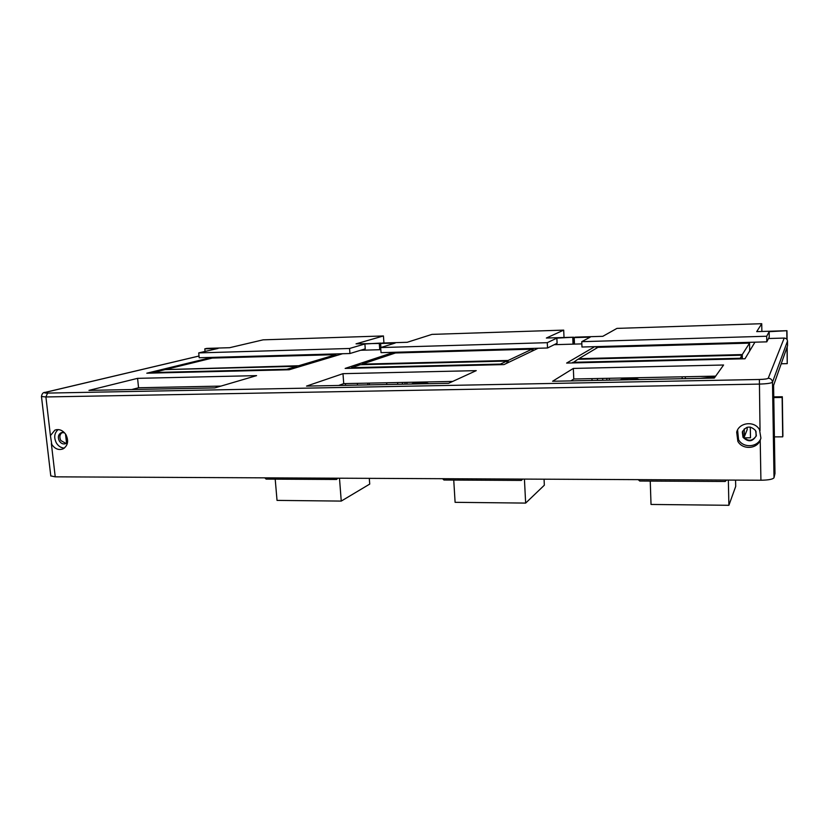 <?xml version="1.0" encoding="UTF-8"?>
<svg xmlns="http://www.w3.org/2000/svg" width="829" height="829" viewBox="0 0 829 829"><rect width="100%" height="100%" fill="white"/><g stroke="black" fill="none" stroke-linecap="round" stroke-linejoin="round"><path stroke-width="1.24" d="M573.326 368.428L552.591 381.257L714.297 378.076L723.582 365.009L573.326 368.428L573.782 378.998L715.676 376.138M570.901 380.894L573.782 378.998M538.135 348.253L503.991 364.584L345.144 368.418L393.734 352.294M360.656 350.263L380.832 349.683M342.584 353.734L289.176 369.765L146.795 373.205L211.758 357.392M768.514 338.512L784.213 338.066L768.234 378.221C770.783 378.418 772.203 379.734 772.493 382.179L787.488 341.092C787.26 339.206 786.172 338.201 784.213 338.066M754.939 342.18L744.991 358.77L566.632 363.071L594.735 346.667M554.228 344.688L581.844 343.89M137.583 378.345L256.586 375.63L214.794 387.899L88.952 390.376L137.583 378.345L138.557 387.754L131.759 389.537M342.978 373.672L306.523 386.096L448.613 383.299L476.25 370.636L342.978 373.672L343.734 383.63L452.686 381.433M220.928 386.096L138.557 387.754M338.647 385.464L343.734 383.63M787.488 341.092L787.55 345.755L773.592 385.392L774.98 473.556L774.017 477.722C772.908 479.276 768.535 480.105 760.918 480.229L55.232 476.841L50.787 475.898M58.154 429.567C54.289 433.039 53.698 437.515 56.382 442.997C58.403 446.189 61.056 447.898 64.33 448.126M64.455 432.697L61.097 432.738C58.217 434.551 57.615 437.308 59.315 440.997C61.108 443.619 63.273 444.489 65.812 443.619L67.584 442.116M65.501 433.992L66.558 443.183M62.372 432.406C59.688 434.303 59.17 437.018 60.828 440.541L66.061 443.494M51.781 444.396C54.89 448.935 58.641 450.427 63.025 448.903C67.885 445.743 68.869 441.007 65.968 434.717C62.911 430.251 59.211 428.717 54.89 430.137L50.424 435.629L51.781 444.396M742.691 431.028L743.23 436.759C747.976 441.66 752.307 441.38 756.235 435.94M760.214 440.282L760.908 438.126L759.53 429.733C754.659 420.552 739.064 422.272 736.68 432.147L737.862 441.339C742.401 449.857 756.742 449.235 760.214 440.282L760.918 480.229M755.571 430.572C750.39 425.495 745.965 425.992 742.307 432.064L743.012 437.297C748.338 442.437 752.784 441.847 756.349 435.536L755.571 430.572M737.582 429.961L738.556 439.691C743.105 448.251 757.561 447.473 760.846 438.417M167.541 369.537L298.72 365.734L298.813 366.874M167.489 369.029L212.286 358.076L335.942 354.636L298.72 365.734M336.025 355.693L335.942 354.636M286.896 369.817L286.855 369.268L296.782 366.304L296.875 367.454M153.313 373.04L153.261 372.511L165.168 369.599L296.782 366.304M153.261 372.511L286.855 369.268M362.138 364.677L362.107 364.138L508.115 360.47L508.218 362.563M362.107 364.138L395.464 352.978L532.031 349.175L508.115 360.47M532.125 351.123L532.031 349.175M500.478 364.667L500.447 364.086L506.861 361.061L506.965 363.164M351.496 368.263L351.455 367.703L360.356 364.719L506.861 361.061M351.455 367.703L500.447 364.086M578.86 359.258L578.839 358.688L742.266 354.574L742.349 358.833M578.839 358.688L597.927 347.341L749.54 343.123L742.266 354.574M749.685 350.947L749.54 343.123M739.934 358.895L741.882 355.185L741.955 358.843M572.735 362.926L577.834 359.278L741.882 355.185M572.704 362.325L739.924 358.273M205.053 351.444L204.804 348.843L206.773 348.398L229.623 347.703L263.135 339.838L383.444 335.952L383.931 342.988M380.822 343.434L356.045 343.838L383.444 335.952M204.804 348.843L218.037 348.439L198.722 352.905L199.178 357.745L349.931 353.527L365.247 348.864L364.895 343.973L349.558 348.481L198.722 352.905M364.895 343.973L380.801 343.082M386.687 382.76L386.811 384.521M340.926 385.423L340.864 384.666M338.615 354.916L338.533 353.838M268.555 355.807L268.617 356.501M218.296 357.9L218.234 357.216M369.392 384.863L369.268 383.112M379.744 349.714L379.309 343.538M357.351 383.35L357.475 385.091M264.824 477.846L266.099 479.11L336.512 479.473L337.621 478.198M367.838 384.894L367.713 383.143M349.558 348.481L349.931 353.527M345.403 383.599L345.538 385.33M213.903 357.33L213.965 358.024M216.587 386.19L216.69 387.34M336.512 479.473L337.9 478.198M339.486 478.209L341.247 501.089L369.724 484.095L369.299 478.354M341.247 501.089L277.031 500.395L275.207 479.152M380.905 347.496L380.625 343.496L382.107 343.051L407.215 342.284L432.002 334.377L563.699 330.118L564.021 337.496M573.958 344.118L573.668 337.206L546.363 338.035L563.699 330.118M380.625 343.496L395.164 343.051L380.687 347.569L381.039 352.657L547.523 347.993L557.088 343.279L556.86 338.139L547.275 342.678L380.687 347.569M556.86 338.139L573.668 337.206M533.182 350.615L533.078 348.398M437.474 351.071L437.515 351.807M402.479 384.21L402.366 382.449M400.376 352.843L400.324 352.107M573.036 344.149L572.756 337.652M442.603 478.706L443.971 480.022L521.358 480.416L522.622 479.089M547.275 342.678L547.523 347.993M395.547 352.242L395.599 352.967M397.609 382.542L397.723 384.304M521.358 480.416L522.684 479.089M524.425 479.1L525.648 503.089L544.342 485.203L544.062 479.193M525.648 503.089L455.1 502.322L453.743 480.074M574.487 344.108L574.207 337.61L575.108 337.154L602.807 336.315L616.963 328.388L761.737 323.704L761.872 331.465M787.094 339.652L786.97 330.698L756.711 331.621L761.737 323.704M574.207 337.61L590.258 337.123L581.751 341.672L581.968 347.019L766.794 341.849L769.239 337.092L769.157 331.683L766.701 336.242L581.751 341.672M769.157 331.683L786.97 330.698M744.007 437.826L750.494 437.795L750.286 427.07M748.691 343.144L748.67 342.356M622.465 345.89L622.486 346.657M602.766 380.273L602.683 378.418M601.46 347.247L601.429 346.481M787.011 347.278L787.239 363.63L787.198 346.771M773.768 396.884L782.327 396.749L782.897 436.013L782.7 436.842L774.4 436.883M786.908 339.351L786.794 331.144M592.03 380.48L591.947 378.635M638.257 479.639L639.719 481.027L725.168 481.473L726.608 480.064M773.778 397.568L782.13 397.443L782.7 436.842M787.239 363.63L781.208 363.776M766.701 336.242L766.794 341.849M754.359 342.19L754.38 343.123M755.996 431.422L756.089 436.282M596.144 346.626L596.217 348.356M597.429 378.521L597.502 380.376M782.327 396.749L782.13 397.443M728.339 480.074L728.898 505.296L735.706 486.405L735.572 480.115M728.898 505.296L651.024 504.446L650.247 481.079M428.811 383.692C422.842 381.672 417.028 381.786 411.381 384.034M427.142 383.723C421.774 382.117 416.552 382.221 411.453 384.034M639.252 379.558C632.693 377.433 626.237 377.558 619.885 379.931M637.874 379.578C631.967 377.889 626.154 378.003 620.424 379.92M715.22 376.791L699.914 378.356M714.971 377.133L700.65 378.345M685.293 376.749L685.345 378.646M744.245 428.904L744.401 436.634L743.395 437.018M744.401 436.634L747.157 429.681M199.022 356.045L45.958 392.221C43.792 392.811 44.331 393.101 47.595 393.091L759.385 379.485C764.514 379.319 767.467 378.894 768.234 378.221M45.958 392.221L45.16 392.376C43.181 392.272 41.947 393.651 41.471 396.511L45.906 396.956L50.424 435.629M41.46 396.438L50.797 476.012M47.595 393.091L45.906 396.956L759.209 384.096C766.929 383.848 771.364 383.216 772.493 382.179L774.017 477.722M759.385 379.485L760.038 430.686M51.357 443.598L55.232 476.841M406.884 382.356L406.998 384.117M747.116 427.298L747.157 429.712L747.105 427.298M609.325 378.283L609.398 380.138M682.132 376.822L682.194 378.708M199.012 356.014L45.74 392.231M62.102 432.448L61.097 432.738M56.621 429.64L54.89 430.137M742.525 431.536L742.307 432.064M737.385 430.562L736.68 432.147M404.966 382.397L405.08 384.159M606.797 378.335L606.869 380.19"/></g></svg>
